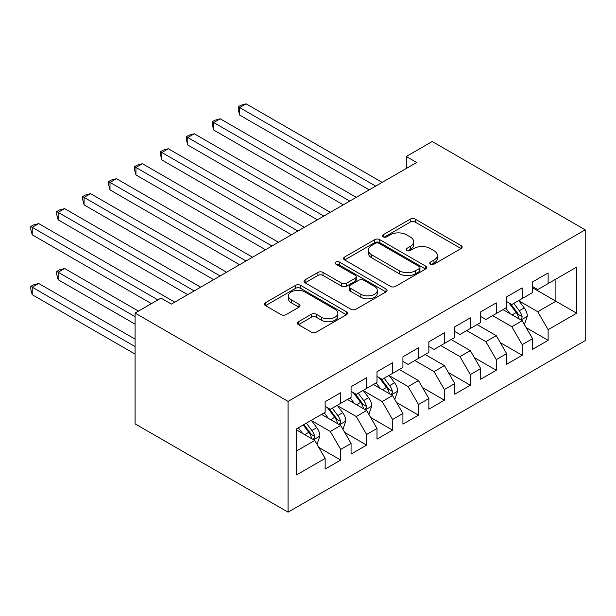 <?xml version="1.0" encoding="UTF-8"?>
<svg xmlns="http://www.w3.org/2000/svg" width="616" height="616" viewBox="0 0 616 616"><rect width="100%" height="100%" fill="white"/><g stroke="black" fill="none" stroke-linecap="round" stroke-linejoin="round"><path stroke-width="0.92" d="M430.484 264.156A2.518 1.455 0 0 0 434.041 264.156L461.084 248.548A3.596 2.079 0 0 0 462.139 247.078A3.596 2.079 0 0 0 461.084 245.607L415.276 219.157A3.596 2.079 0 0 0 410.187 219.157L383.144 234.773A2.518 1.455 0 0 0 382.405 235.797A2.518 1.455 0 0 0 383.144 236.829A2.518 1.455 0 0 0 386.709 236.829L390.205 234.811A11.519 6.653 0 0 1 406.491 234.811L410.31 237.014A11.519 6.653 0 0 1 413.683 241.718A11.519 6.653 0 0 1 410.31 246.415L406.814 248.44A2.518 1.455 0 0 0 406.075 249.465A2.518 1.455 0 0 0 406.814 250.496A2.518 1.455 0 0 0 410.372 250.496L413.875 248.471A11.519 6.653 0 0 1 430.161 248.471L433.98 250.681A11.519 6.653 0 0 1 437.352 255.378A11.519 6.653 0 0 1 433.98 260.083L430.484 262.1A2.518 1.455 0 0 0 429.745 263.132A2.518 1.455 0 0 0 430.484 264.156L430.484 262.1M298.46 321.721A3.596 2.079 0 0 0 297.405 323.192A3.596 2.079 0 0 0 298.46 324.663L311.311 332.078A3.596 2.079 0 0 0 316.401 332.078L346.431 314.745A3.596 2.079 0 0 0 347.486 313.275A3.596 2.079 0 0 0 346.431 311.804L300.623 285.354A3.596 2.079 0 0 0 295.526 285.354L265.496 302.695A3.596 2.079 0 0 0 264.441 304.165A3.596 2.079 0 0 0 265.496 305.628L281.027 314.599A3.596 2.079 0 0 0 286.117 314.599L298.968 307.176A3.596 2.079 0 0 0 300.023 305.705A3.596 2.079 0 0 0 298.968 304.235L291.268 299.792A9.625 5.559 0 0 1 288.45 295.857A9.625 5.559 0 0 1 294.394 290.729A9.625 5.559 0 0 1 304.882 291.93L335.042 309.34A9.625 5.559 0 0 1 337.861 313.275A9.625 5.559 0 0 1 331.916 318.41A9.625 5.559 0 0 1 321.429 317.202L316.401 314.299A3.596 2.079 0 0 0 311.311 314.299L298.46 321.721L298.46 324.663M135.081 313.067L288.065 401.386L288.065 512.165L135.081 423.847L135.081 313.067L161.015 298.098L171.387 304.081L416.662 162.47L406.298 156.487L406.298 168.461M406.298 156.487L432.224 141.518L585.2 229.837L288.065 401.386M390.459 286.386A3.596 2.079 0 0 0 395.549 286.386L425.579 269.046A3.596 2.079 0 0 0 426.634 267.575A3.596 2.079 0 0 0 425.579 266.104L379.772 239.655A3.596 2.079 0 0 0 374.682 239.655L344.652 256.995A3.596 2.079 0 0 0 343.597 258.466A3.596 2.079 0 0 0 344.652 259.937L390.459 286.386M336.875 264.703A2.518 1.455 0 0 1 339.431 265.057L339.431 262.062L386.009 288.958A3.596 2.079 0 0 1 387.064 290.421A3.596 2.079 0 0 1 386.009 291.892L355.971 309.232A3.596 2.079 0 0 1 350.881 309.232L305.074 282.783L305.074 279.841A3.596 2.079 0 0 0 304.019 281.312A3.596 2.079 0 0 0 305.074 282.783M305.074 279.841L317.925 272.426A3.596 2.079 0 0 1 323.015 272.426L341.595 283.152A3.596 2.079 0 0 0 346.685 283.152L355.209 278.232A3.596 2.079 0 0 0 356.264 276.761A3.596 2.079 0 0 0 355.209 275.29L335.866 264.125A2.518 1.455 0 0 1 335.127 263.094A2.518 1.455 0 0 1 336.683 261.754A2.518 1.455 0 0 1 339.431 262.062M288.065 512.165L585.2 340.61L585.2 229.837M532.563 287.772L555.902 301.239L555.902 279.087L576.645 267.113L548.125 283.576L548.125 272.95L532.563 281.928L532.563 292.562L522.191 298.544L522.191 287.918L506.637 296.897L506.637 307.53L496.265 313.513L496.265 302.887L480.711 311.865L480.711 322.499L470.339 328.482L470.339 317.856L454.777 326.842L454.777 337.468L444.406 343.459L444.406 332.825L428.852 341.811L428.852 352.437L418.48 358.427L418.48 347.794L402.926 356.78L402.926 367.406L392.554 373.396L392.554 362.762L376.992 371.748L376.992 382.374L366.628 388.365L366.628 377.739L351.066 386.717L351.066 397.343L340.694 403.334L340.694 392.708L325.14 401.686L325.14 412.312L296.619 428.782L296.619 474.89L325.14 458.42L314.768 440.455L296.619 429.983M576.645 267.113L576.645 313.221L548.125 329.683L537.753 311.719L518.949 300.87M526.21 327.666L548.125 340.309L548.125 329.683M548.125 340.309L532.563 349.295L532.563 338.669L522.191 344.652L511.819 326.688L492.638 315.615M500.284 342.635L522.191 355.278L522.191 344.652M522.191 355.278L506.637 364.264L506.637 353.638L496.265 359.621L485.893 341.657L466.705 330.584M474.358 357.603L496.265 370.255L496.265 359.621M496.265 370.255L480.711 379.233L480.711 368.607L470.339 374.59L459.967 356.625L440.779 345.553M448.425 372.572L470.339 385.223L470.339 374.59M470.339 385.223L454.777 394.202L454.777 383.575L444.406 389.558L434.041 371.602L414.853 360.522M422.499 387.541L444.406 400.192L444.406 389.558M444.406 400.192L428.852 409.17L428.852 398.544L418.48 404.535L408.108 386.571L389.312 375.714M396.573 402.51L418.48 415.161L418.48 404.535M418.48 415.161L402.926 424.139L402.926 413.513L392.554 419.504L382.182 401.54L363.386 390.683M370.639 417.479L392.554 430.13L392.554 419.504M392.554 430.13L376.992 439.108L376.992 428.482L366.628 434.473L356.256 416.508L337.452 405.651M344.714 432.447L366.628 445.099L366.628 434.473M366.628 445.099L351.066 454.084L351.066 443.451L340.694 449.441L330.322 431.477L311.527 420.62M318.788 447.416L340.694 460.067L340.694 449.441M340.694 460.067L325.14 469.053L325.14 458.42M325.14 406.329L330.322 409.324L340.694 403.334M296.619 450.935L314.768 440.455M351.066 391.36L356.256 394.356L366.628 388.365M330.322 431.477L340.694 425.487L321.506 414.414M351.066 443.451L340.694 425.487M376.992 376.391L382.182 379.379L392.554 373.396M356.256 416.508L366.628 410.518L347.439 399.445M376.992 428.482L366.628 410.518M402.926 361.415L408.108 364.41L418.48 358.427M382.182 401.54L392.554 395.549L373.365 384.469M402.926 413.513L392.554 395.549M428.852 346.446L434.041 349.441L444.406 343.459M408.108 386.571L418.48 380.58L399.291 369.5M428.852 398.544L418.48 380.58M454.777 331.477L459.967 334.473L470.339 328.482M434.041 371.602L444.406 365.611L425.225 354.531M454.777 383.575L444.406 365.611M480.711 316.509L485.893 319.504L496.265 313.513M459.967 356.625L470.339 350.643L451.151 339.562M480.711 368.607L470.339 350.643M506.637 301.54L511.819 304.535L522.191 298.544M485.893 341.657L496.265 335.674L477.077 324.594M506.637 353.638L496.265 335.674M532.563 286.571L537.753 289.566L548.125 283.576M511.819 326.688L522.191 320.705L503.01 309.625M532.563 338.669L522.191 320.705M537.753 311.719L555.902 301.239L576.645 313.221M431.485 264.518L433.98 263.078A11.519 6.653 0 0 0 437.352 258.374L437.352 255.378M413.683 241.718L413.683 244.706A11.519 6.653 0 0 1 410.31 249.411L407.815 250.851M461.038 248.571L415.276 222.153A3.596 2.079 0 0 0 410.187 222.153L384.153 237.183M425.533 269.069L379.772 242.65A3.596 2.079 0 0 0 374.682 242.65L344.698 259.96M419.219 268.607A2.518 1.455 0 0 0 419.958 267.575A2.518 1.455 0 0 0 419.219 266.543L379.009 243.328A2.518 1.455 0 0 0 375.444 243.328L371.756 245.461A11.519 6.653 0 0 0 368.383 250.165A11.519 6.653 0 0 0 371.756 254.862L399.237 270.732A11.519 6.653 0 0 0 415.531 270.732L419.219 268.607L419.219 271.594A2.518 1.455 0 0 0 419.958 270.57L419.958 267.575M368.383 250.165L368.383 253.161A11.519 6.653 0 0 0 371.756 257.858L371.756 254.862M419.219 271.594L415.531 273.727A11.519 6.653 0 0 1 399.237 273.727L371.756 257.858M305.12 282.813L317.925 275.421L317.925 272.426M356.264 276.761L356.264 279.756A3.596 2.079 0 0 1 355.209 281.219L346.685 286.147A3.596 2.079 0 0 1 341.595 286.147L323.015 275.421A3.596 2.079 0 0 0 317.925 275.421M339.431 265.057L385.955 291.922M360.876 294.279A9.625 5.559 0 0 0 371.363 295.488A9.625 5.559 0 0 0 377.308 290.352A9.625 5.559 0 0 0 374.49 286.417L363.864 280.288A3.596 2.079 0 0 0 358.774 280.288L350.25 285.208A3.596 2.079 0 0 0 349.195 286.679A3.596 2.079 0 0 0 350.25 288.149L360.876 294.279L360.876 297.274A9.625 5.559 0 0 0 371.363 298.483A9.625 5.559 0 0 0 377.308 293.347L377.308 290.352M349.195 286.679L349.195 289.674A3.596 2.079 0 0 0 350.25 291.137L350.25 288.149M360.876 297.274L350.25 291.137M337.861 313.275L337.861 316.27A9.625 5.559 0 0 1 331.916 321.406A9.625 5.559 0 0 1 321.429 320.197L316.401 317.294A3.596 2.079 0 0 0 311.311 317.294L298.506 324.686M288.45 295.857L288.45 298.852A9.625 5.559 0 0 0 291.268 302.787L291.268 299.792M298.914 307.199L291.268 302.787M346.385 314.768L300.623 288.35A3.596 2.079 0 0 0 295.526 288.35L265.55 305.659M524.116 324.024L524.732 323.67L527.327 316.177A9.717 5.613 -120 0 0 524.224 307.908L518.718 300.554M509.94 313.629L505.751 308.038M503.796 310.079L503.318 309.44M239.655 174.944L317.356 219.804L187.795 145.006L187.795 137.514L194.279 133.772L330.322 212.32M520.366 319.642L521.868 318.287L522.083 316.593A9.717 5.613 -120 0 0 519.303 310.749L513.79 303.395M510.649 303.857L517.448 312.936A4.951 2.857 60 0 1 518.349 314.437L522.083 316.593M508.939 302.872L516.185 312.543A9.717 5.613 60 0 1 518.972 318.387L519.165 318.957M375.698 186.124L239.655 107.577L246.138 103.834L382.182 182.382M369.215 189.867L239.655 115.061L239.655 107.577L238.23 106.753L240.817 105.259L246.138 103.834M239.655 115.061L238.23 109.748L238.23 106.753M349.773 201.093L213.721 122.546L220.205 118.803L356.256 197.351M343.289 204.835L213.721 130.03L213.721 122.546L212.297 121.722L214.892 120.228L220.205 118.803M213.721 130.03L212.297 124.717L212.297 121.722M323.839 216.062L186.371 136.698L188.966 135.197L194.279 133.772M187.795 145.006L186.371 139.686L186.371 136.698M297.913 231.031L161.869 152.491L168.353 148.749L304.396 227.289M291.43 234.773L161.869 159.975L161.869 152.491L160.445 151.667L163.032 150.165L168.353 148.749M161.869 159.975L160.445 154.662L160.445 151.667M271.987 246L135.936 167.46L142.419 163.717L278.471 242.257M265.504 249.742L135.936 174.944L135.936 167.46L134.511 166.636L137.106 165.134L142.419 163.717M135.936 174.944L134.511 169.631L134.511 166.636M394.471 398.875L395.095 398.513L397.682 391.029A9.717 5.613 -120 0 0 394.587 382.752L389.073 375.398M380.295 388.473L376.114 382.882M374.151 384.931L373.681 384.292M110.01 249.788L187.718 294.656L58.158 219.85L58.158 212.366L64.634 208.624L200.685 287.171M390.721 394.494L392.23 393.139L392.438 391.445A9.717 5.613 -120 0 0 389.659 385.601L384.153 378.247M381.004 378.701L387.81 387.787A4.951 2.857 60 0 1 388.711 389.289L392.438 391.445M379.294 377.716L386.548 387.395A9.717 5.613 60 0 1 389.327 393.239L389.528 393.801M246.054 260.968L110.01 182.428L116.493 178.686L252.537 257.226M239.578 264.718L110.01 189.913L110.01 182.428L108.585 181.605L111.18 180.103L116.493 178.686M110.01 189.913L108.585 184.6L108.585 181.605M368.545 413.844L369.169 413.482L371.756 405.998A9.717 5.613 -120 0 0 368.653 397.72L363.147 390.375M354.369 403.442L350.181 397.859M348.225 399.9L347.747 399.26M84.084 264.764L151.421 303.634L32.224 234.819L32.224 227.335L38.708 223.593L174.751 302.14M364.795 409.463L366.297 408.108L366.512 406.414A9.717 5.613 -120 0 0 363.733 400.569L358.219 393.216M355.078 393.67L361.877 402.756A4.951 2.857 60 0 1 362.778 404.258L366.512 406.414M353.368 392.685L360.622 402.363A9.717 5.613 60 0 1 363.401 408.208L363.594 408.77M220.128 275.945L84.084 197.397L90.567 193.655L226.611 272.203M213.644 279.687L84.084 204.882L84.084 197.397L82.659 196.573L85.247 195.079L90.567 193.655M84.084 204.882L82.659 199.569L82.659 196.573M342.611 428.813L343.235 428.451L345.83 420.967A9.717 5.613 -120 0 0 342.727 412.697L337.221 405.343M328.444 418.418L324.255 412.828M322.299 414.868L321.822 414.229M138.454 311.119L64.634 268.507L58.158 272.249L58.158 279.733L135.081 324.147M338.862 424.432L340.371 423.077L340.579 421.382A9.717 5.613 -120 0 0 337.799 415.538L332.293 408.185M329.152 408.647L335.951 417.725A4.951 2.857 60 0 1 336.852 419.227L340.579 421.382M327.442 407.653L334.688 417.332A9.717 5.613 60 0 1 337.468 423.177L337.668 423.739M58.158 279.733L56.726 274.413L56.726 271.425L135.081 316.663M56.726 271.425L59.321 269.923L64.634 268.507M194.202 290.914L56.726 211.542L59.321 210.048L64.634 208.624M58.158 219.85L56.726 214.537L56.726 211.542M316.686 443.782L317.309 443.42L319.897 435.935A9.717 5.613 -120 0 0 316.801 427.666L311.288 420.312M302.518 433.387L298.329 427.797M135.081 339.116L38.708 283.476L32.224 287.218L32.224 294.702L135.081 354.085M312.936 439.4L314.445 438.045L314.653 436.351A9.717 5.613 -120 0 0 311.873 430.507L306.368 423.153M303.927 424.563L310.025 432.694A4.951 2.857 60 0 1 310.926 434.195L314.653 436.351M303.257 424.948L308.762 432.301A9.717 5.613 60 0 1 311.542 438.145L311.742 438.707M32.224 294.702L30.8 289.389L30.8 286.394L135.081 346.6M30.8 286.394L33.395 284.892L38.708 283.476M157.904 299.892L30.8 226.511L33.395 225.017L38.708 223.593M32.224 234.819L30.8 229.506L30.8 226.511M433.98 263.078L433.98 260.083M406.814 250.496L406.814 248.44M410.31 249.411L410.31 246.415M383.144 236.829L383.144 234.773M410.187 222.153L410.187 219.157M415.276 222.153L415.276 219.157M461.084 248.548L461.084 245.607M344.652 259.937L344.652 256.995M374.682 242.65L374.682 239.655M379.772 242.65L379.772 239.655M425.579 269.046L425.579 266.104M399.237 273.727L399.237 270.732M415.531 273.727L415.531 270.732M323.015 275.421L323.015 272.426M341.595 286.147L341.595 283.152M346.685 286.147L346.685 283.152M355.209 281.219L355.209 278.232M386.009 291.892L386.009 288.958M311.311 317.294L311.311 314.299M316.401 317.294L316.401 314.299M321.429 320.197L321.429 317.202M298.968 307.176L298.968 304.235M265.496 305.628L265.496 302.695M295.526 288.35L295.526 285.354M300.623 288.35L300.623 285.354M346.431 314.745L346.431 311.804M520.974 319.997L527.265 316.37M519.303 310.749L524.224 307.908M512.127 314.892L516.185 312.543M391.337 394.848L397.62 391.214M389.659 385.601L394.587 382.752M382.49 389.736L386.548 387.395M365.404 409.817L371.694 406.183M363.733 400.569L368.653 397.72M356.556 404.704L360.622 402.363M339.478 424.786L345.761 421.152M337.799 415.538L342.727 412.697M330.63 419.681L334.688 417.332M313.552 439.755L319.835 436.128M311.873 430.507L316.801 427.666M304.704 434.65L308.762 432.301"/></g></svg>
